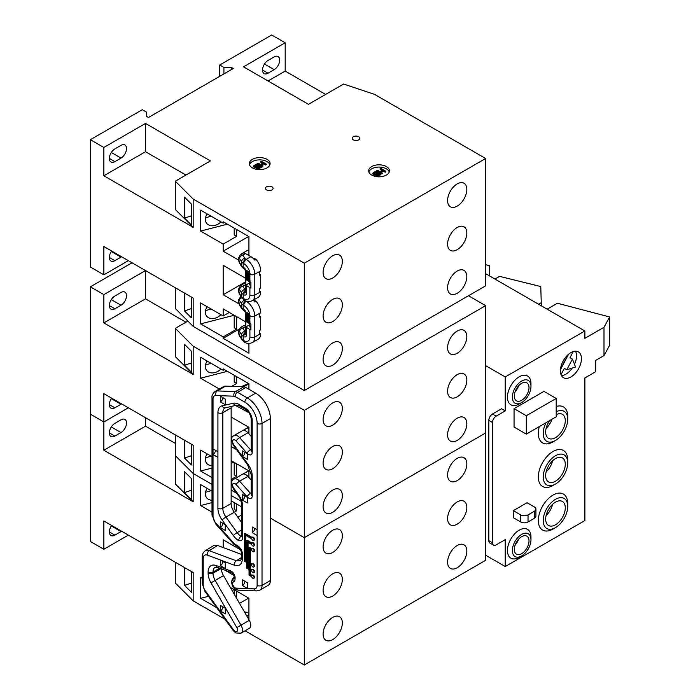 <?xml version="1.0" encoding="UTF-8"?>
<svg xmlns="http://www.w3.org/2000/svg" width="700" height="700" viewBox="0 0 700 700"><rect width="100%" height="100%" fill="white"/><g stroke="black" fill="none" stroke-linecap="round" stroke-linejoin="round"><path stroke-width="1.05" d="M457.205 545.519A13.606 7.857 -60 0 1 464.012 544.845A13.606 7.857 -60 0 1 466.095 555.747A13.606 7.857 -60 0 1 457.205 567.735A13.606 7.857 -60 0 1 450.406 568.409A13.606 7.857 -60 0 1 448.324 557.506A13.606 7.857 -60 0 1 457.205 545.519M457.205 501.944A13.606 7.857 -60 0 1 464.012 501.27A13.606 7.857 -60 0 1 466.095 512.173A13.606 7.857 -60 0 1 457.205 524.16A13.606 7.857 -60 0 1 450.406 524.834A13.606 7.857 -60 0 1 448.324 513.931A13.606 7.857 -60 0 1 457.205 501.944M457.205 458.369A13.606 7.857 -60 0 1 464.012 457.695A13.606 7.857 -60 0 1 466.095 468.597A13.606 7.857 -60 0 1 457.205 480.585A13.606 7.857 -60 0 1 450.406 481.259A13.606 7.857 -60 0 1 448.324 470.356A13.606 7.857 -60 0 1 457.205 458.369M332.727 617.391A13.606 7.857 -60 0 1 339.526 616.718A13.606 7.857 -60 0 1 341.609 627.62A13.606 7.857 -60 0 1 332.727 639.608A13.606 7.857 -60 0 1 325.92 640.281A13.606 7.857 -60 0 1 323.838 629.379A13.606 7.857 -60 0 1 332.727 617.391M332.727 573.816A13.606 7.857 -60 0 1 339.526 573.142A13.606 7.857 -60 0 1 341.609 584.045A13.606 7.857 -60 0 1 332.727 596.032A13.606 7.857 -60 0 1 325.92 596.706A13.606 7.857 -60 0 1 323.838 585.804A13.606 7.857 -60 0 1 332.727 573.816M332.727 530.241A13.606 7.857 -60 0 1 339.526 529.567A13.606 7.857 -60 0 1 341.609 540.47A13.606 7.857 -60 0 1 332.727 552.457A13.606 7.857 -60 0 1 325.92 553.131A13.606 7.857 -60 0 1 323.838 542.229A13.606 7.857 -60 0 1 332.727 530.241M211.094 490.648L205.502 492.319M207.174 488.381A10.395 7.761 142.4 0 0 205.354 493.841A10.395 7.761 142.4 0 0 206.614 497.744A10.395 7.761 142.4 0 0 212.004 500.238M193.174 501.804L175.324 483.954L175.324 455.665L193.174 473.506L212.004 484.383L193.174 473.506L193.174 501.804L103.854 450.24L103.854 421.942L90.37 414.164L90.37 541.494L103.854 549.273L128.354 535.124M245.07 630.805L304.299 665L485.634 560.306L485.634 432.976L304.299 537.67L270.358 518.079L304.299 537.67L485.634 432.976L485.634 305.646L304.299 410.34L193.174 346.176L193.174 374.474L103.854 322.91L103.854 294.613L90.37 286.834L90.37 414.164L103.854 421.942L128.354 407.794L103.854 421.942L103.854 393.645L193.174 445.217L193.174 473.506L175.324 455.665L175.324 434.91M175.324 562.24L175.324 582.995L193.174 600.836L225.05 619.246M103.854 549.273L103.854 520.975L193.174 572.548L193.174 600.836M184.502 567.543L184.502 585.384L191.433 592.314L191.433 571.541M111.641 525.472A7.796 4.497 120 0 0 110.976 535.509A7.796 4.497 120 0 0 114.879 535.124L121.004 531.589A7.796 4.497 120 0 0 121.59 531.212M304.299 665L304.299 410.34M241.062 501.165L231.149 495.442L241.062 501.165M216.65 607.609L200.602 598.343L200.602 577.404L202.204 578.322M230.361 587.51L248.92 598.22L248.92 619.649M233.914 575.409L224.7 570.097M223.186 547.558L223.186 539.796L240.529 549.806M212.004 512.111L200.602 505.531L200.602 484.593L212.004 491.173M231.149 500.815L241.701 506.905M191.433 583.074L184.502 585.384M175.324 443.398L145.513 426.186L103.854 450.24M191.433 478.564L184.502 471.634L184.502 492.573L191.433 499.502L191.433 478.564M145.513 417.699L145.513 426.186M121.004 432.556A7.796 4.497 120 0 0 126.096 425.679A7.796 4.497 120 0 0 124.906 419.431A7.796 4.497 120 0 0 121.004 419.816L114.879 423.36A7.796 4.497 120 0 0 109.786 430.229A7.796 4.497 120 0 0 110.976 436.476A7.796 4.497 120 0 0 114.879 436.091L121.004 432.556L111.3 426.947M239.523 603.365L248.675 598.08M236.67 598.421L236.67 591.15M234.194 589.724L231.971 590.293M208.504 596.312L200.602 598.343M241.701 514.955L237.843 517.186M234.237 512.19L236.67 510.79L236.67 504M212.004 502.609L200.602 505.531M236.67 510.79L234.211 509.373L234.211 502.582M191.433 490.262L184.502 492.573M234.211 594.178L234.211 589.733M457.205 418.189A13.606 7.857 -60 0 1 464.012 417.515A13.606 7.857 -60 0 1 466.095 428.418A13.606 7.857 -60 0 1 457.205 440.405A13.606 7.857 -60 0 1 450.406 441.079A13.606 7.857 -60 0 1 448.324 430.176A13.606 7.857 -60 0 1 457.205 418.189M457.205 374.614A13.606 7.857 -60 0 1 464.012 373.94A13.606 7.857 -60 0 1 466.095 384.842A13.606 7.857 -60 0 1 457.205 396.83A13.606 7.857 -60 0 1 450.406 397.504A13.606 7.857 -60 0 1 448.324 386.601A13.606 7.857 -60 0 1 457.205 374.614M457.205 331.039A13.606 7.857 -60 0 1 464.012 330.365A13.606 7.857 -60 0 1 466.095 341.267A13.606 7.857 -60 0 1 457.205 353.255A13.606 7.857 -60 0 1 450.406 353.929A13.606 7.857 -60 0 1 448.324 343.026A13.606 7.857 -60 0 1 457.205 331.039M332.727 490.061A13.606 7.857 -60 0 1 339.526 489.387A13.606 7.857 -60 0 1 341.609 500.29A13.606 7.857 -60 0 1 332.727 512.278A13.606 7.857 -60 0 1 325.92 512.951A13.606 7.857 -60 0 1 323.838 502.049A13.606 7.857 -60 0 1 332.727 490.061M332.727 446.486A13.606 7.857 -60 0 1 339.526 445.812A13.606 7.857 -60 0 1 341.609 456.715A13.606 7.857 -60 0 1 332.727 468.702A13.606 7.857 -60 0 1 325.92 469.376A13.606 7.857 -60 0 1 323.838 458.474A13.606 7.857 -60 0 1 332.727 446.486M332.727 402.911A13.606 7.857 -60 0 1 339.526 402.238A13.606 7.857 -60 0 1 341.609 413.14A13.606 7.857 -60 0 1 332.727 425.127A13.606 7.857 -60 0 1 325.92 425.801A13.606 7.857 -60 0 1 323.838 414.899A13.606 7.857 -60 0 1 332.727 402.911M211.094 456.129L205.502 457.8M207.174 453.863A10.395 7.761 142.4 0 0 205.354 459.323A10.395 7.761 142.4 0 0 206.614 463.225A10.395 7.761 142.4 0 0 212.004 465.71M211.094 363.317L205.502 364.989M207.174 361.051A10.395 7.761 142.4 0 0 205.354 366.511A10.395 7.761 142.4 0 0 206.614 370.414A10.395 7.761 142.4 0 0 220.955 369.014M184.502 440.213L184.502 458.054L191.433 464.984L191.433 444.211M111.641 398.142A7.796 4.497 120 0 0 110.976 408.179A7.796 4.497 120 0 0 114.879 407.794L121.004 404.259A7.796 4.497 120 0 0 121.59 403.882M236.6 493.211L231.149 490.061M212.004 477.593L200.602 471.012L200.602 450.074L212.004 456.654M231.149 460.635L248.92 470.89L248.92 477.47M231.149 417.06L248.92 427.315L248.92 433.895M236.6 449.636L231.149 446.486M248.92 412.711L235.524 405.431M219.327 389.007L200.602 378.201L200.602 357.262L223.186 370.3L223.186 368.882L248.92 383.74L248.92 389.261M90.37 286.834L132.029 262.78M468.484 295.741L485.634 305.646M191.433 455.744L184.502 458.054M185.938 322.201L145.513 298.856L103.854 322.91M193.174 374.474L175.324 356.624L175.324 328.326L193.174 346.176M191.433 351.234L184.502 344.304L184.502 365.243L191.433 372.172L191.433 351.234M103.854 294.613L145.513 270.559L175.324 287.77L175.324 308.525L193.174 326.375L304.299 390.53L485.634 285.836L485.634 158.506L304.299 263.2L193.174 199.045L193.174 227.334L103.854 175.77L103.854 147.472L90.37 139.694L90.37 267.024L103.854 274.803L128.354 260.654M187.88 321.081L175.324 328.326M145.513 270.559L145.513 298.856M121.004 305.226A7.796 4.497 120 0 0 126.096 298.349A7.796 4.497 120 0 0 124.906 292.101A7.796 4.497 120 0 0 121.004 292.486L114.879 296.03A7.796 4.497 120 0 0 109.786 302.899A7.796 4.497 120 0 0 110.976 309.146A7.796 4.497 120 0 0 114.879 308.761L121.004 305.226L111.3 299.618M231.149 480.865L233.398 479.57M243.88 473.515L248.675 470.75M231.149 479.448L236.67 476.271L236.67 463.82M236.67 476.271L234.211 474.854L234.211 462.403L231.149 463.173M212.004 468.081L200.602 471.012M231.149 437.29L233.398 435.995M243.88 429.94L248.675 427.175M224.411 369.591L223.186 370.3M231.656 386.356L236.67 383.46L236.67 376.67M227.404 371.324L200.602 378.201M236.67 383.46L234.211 382.043L234.211 375.252M191.433 362.933L184.502 365.243M262.517 70.017A7.796 4.497 -60 0 1 268.03 60.462L274.155 56.928A7.796 4.497 -60 0 1 278.058 56.543A7.796 4.497 -60 0 1 279.256 62.79A7.796 4.497 -60 0 1 274.155 69.659L268.03 73.203A7.796 4.497 -60 0 1 264.136 73.587A7.796 4.497 -60 0 1 262.517 70.017L268.03 73.203M457.205 271.058A13.606 7.857 -60 0 1 464.012 270.384A13.606 7.857 -60 0 1 466.095 281.277A13.606 7.857 -60 0 1 457.205 293.265A13.606 7.857 -60 0 1 450.406 293.939A13.606 7.857 -60 0 1 448.324 283.045A13.606 7.857 -60 0 1 457.205 271.058M457.205 227.483A13.606 7.857 -60 0 1 464.012 226.809A13.606 7.857 -60 0 1 466.095 237.703A13.606 7.857 -60 0 1 457.205 249.69A13.606 7.857 -60 0 1 450.406 250.364A13.606 7.857 -60 0 1 448.324 239.461A13.606 7.857 -60 0 1 457.205 227.483M457.205 183.907A13.606 7.857 -60 0 1 464.012 183.234A13.606 7.857 -60 0 1 466.095 194.127A13.606 7.857 -60 0 1 457.205 206.115A13.606 7.857 -60 0 1 450.406 206.789A13.606 7.857 -60 0 1 448.324 195.886A13.606 7.857 -60 0 1 457.205 183.907M332.727 342.921A13.606 7.857 -60 0 1 339.526 342.248A13.606 7.857 -60 0 1 341.609 353.15A13.606 7.857 -60 0 1 332.727 365.137A13.606 7.857 -60 0 1 325.92 365.811A13.606 7.857 -60 0 1 323.838 354.909A13.606 7.857 -60 0 1 332.727 342.921M332.727 299.346A13.606 7.857 -60 0 1 339.526 298.672A13.606 7.857 -60 0 1 341.609 309.575A13.606 7.857 -60 0 1 332.727 321.562A13.606 7.857 -60 0 1 325.92 322.236A13.606 7.857 -60 0 1 323.838 311.334A13.606 7.857 -60 0 1 332.727 299.346M332.727 255.771A13.606 7.857 -60 0 1 339.526 255.098A13.606 7.857 -60 0 1 341.609 266A13.606 7.857 -60 0 1 332.727 277.988A13.606 7.857 -60 0 1 325.92 278.661A13.606 7.857 -60 0 1 323.838 267.759A13.606 7.857 -60 0 1 332.727 255.771M211.094 308.989L205.502 310.66M207.174 306.723A10.395 7.761 142.4 0 0 205.354 312.183A10.395 7.761 142.4 0 0 206.614 316.085A10.395 7.761 142.4 0 0 220.955 314.685M353.308 139.834A3.815 2.205 180 0 1 352.188 138.276A3.815 2.205 180 0 1 354.541 136.246A3.815 2.205 180 0 1 358.697 136.719A3.815 2.205 180 0 1 359.817 138.276A3.815 2.205 180 0 1 357.464 140.315A3.815 2.205 180 0 1 353.308 139.834M266.56 189.919A3.815 2.205 180 0 1 265.449 188.361A3.815 2.205 180 0 1 267.803 186.331A3.815 2.205 180 0 1 271.95 186.804A3.815 2.205 180 0 1 273.07 188.361A3.815 2.205 180 0 1 270.716 190.391A3.815 2.205 180 0 1 266.56 189.919M389.244 171.946A10.395 6.003 0 0 0 386.391 168.84A10.395 6.003 0 0 0 375.988 167.344A10.395 6.003 0 0 0 368.83 171.946M371.683 175.061A10.395 6.003 180 0 1 368.637 170.817A10.395 6.003 180 0 1 375.06 165.27A10.395 6.003 180 0 1 386.391 166.574A10.395 6.003 180 0 1 389.436 170.817A10.395 6.003 180 0 1 383.014 176.365A10.395 6.003 180 0 1 371.683 175.061M269.911 164.736A10.395 6.003 0 0 0 267.05 161.621A10.395 6.003 0 0 0 256.646 160.125A10.395 6.003 0 0 0 249.489 164.736M252.35 167.843A10.395 6.003 180 0 1 249.305 163.599A10.395 6.003 180 0 1 255.719 158.06A10.395 6.003 180 0 1 267.05 159.355A10.395 6.003 180 0 1 270.095 163.599A10.395 6.003 180 0 1 263.681 169.146A10.395 6.003 180 0 1 252.35 167.843M211.094 216.178L205.502 217.849M207.174 213.911A10.395 7.761 142.4 0 0 205.354 219.371A10.395 7.761 142.4 0 0 206.614 223.282A10.395 7.761 142.4 0 0 220.955 221.874M103.854 274.803L103.854 246.505L193.174 298.078L193.174 326.375M184.502 293.072L184.502 310.914L191.433 317.844L191.433 297.071M111.641 251.002A7.796 4.497 120 0 0 110.976 261.039A7.796 4.497 120 0 0 114.879 260.654L121.004 257.119A7.796 4.497 120 0 0 121.59 256.751M304.299 390.53L304.299 263.2M248.92 343.473L248.92 353.185L223.186 338.328L223.186 336.91L200.602 323.873L200.602 302.934L223.186 315.971L223.186 308.901L245.455 321.755M239.085 303.931L223.186 294.752L223.186 265.326L245.455 278.18M238.578 260.059L223.186 251.178L223.186 244.099L200.602 231.061L200.602 210.123L223.186 223.16L223.186 221.751L248.92 236.6L248.92 255.561M90.37 139.694L142.319 109.699L146.492 112.105L146.492 116.349L148.452 117.477L233.231 68.53L231.271 67.401L223.921 67.401L223.921 73.902M231.271 69.659L231.271 67.401M219.756 76.309L219.756 64.995L271.705 35L285.189 42.779L285.189 71.076L325.614 94.421M285.189 42.779L243.53 66.832L308.464 104.326L343.586 84.044L374.509 94.351L485.634 158.506M191.433 308.604L184.502 310.914M185.938 175.061L145.513 151.716L103.854 175.77M193.174 227.334L175.324 209.492L175.324 181.195L193.174 199.045M191.433 204.102L184.502 197.164L184.502 218.102L191.433 225.041L191.433 204.102M103.854 147.472L145.513 123.419L210.446 160.912L175.324 181.195M219.756 64.995L223.921 67.401M145.513 123.419L145.513 151.716M121.004 158.086A7.796 4.497 120 0 0 126.096 151.218A7.796 4.497 120 0 0 124.906 144.961A7.796 4.497 120 0 0 121.004 145.355L114.879 148.89A7.796 4.497 120 0 0 109.786 155.759A7.796 4.497 120 0 0 110.976 162.006A7.796 4.497 120 0 0 114.879 161.621L121.004 158.086L111.3 152.477M223.186 338.328L238.858 329.28M229.311 312.436L223.186 315.971M223.186 336.91L236.67 329.131L236.67 316.68M236.67 329.131L234.211 327.714L234.211 315.262L200.602 323.873M223.186 294.752L245.455 281.899M248.675 236.46L223.186 251.178M224.411 222.46L223.186 223.16M223.186 244.099L236.67 236.32L236.67 229.53M227.404 224.184L200.602 231.061M236.67 236.32L234.211 234.902L234.211 228.112M285.189 71.076L268.03 80.981M191.433 215.793L184.502 218.102M380.8 174.178L376.801 175.77L375.498 175.044L375.567 174.475L373.389 174.317L373.082 172.891L375.743 171.264L380.8 174.178L380.8 174.746L376.801 176.339L375.498 175.612L375.567 175.035L373.389 174.877L372.776 173.6M375.567 174.475L375.567 175.035M372.776 173.355L372.776 173.924M382.025 170.389L380.126 169.295L380.8 168.341L385.858 171.264L385.858 171.824L385.192 172.218L383.11 171.019L380.975 172.252M383.11 171.019L383.11 170.45L380.485 171.964L382.559 173.171L381.894 174.116L376.828 171.194L377.501 170.249L379.881 171.623L382.515 170.1L380.126 168.726M261.38 166.924L257.495 168.464L256.305 167.204L254.196 167.055L253.899 165.681L256.471 164.097L261.38 166.924L261.38 167.492L257.495 169.032L256.305 167.773L254.196 167.624L253.601 166.373M256.305 167.204L256.305 167.773M253.601 166.127L253.601 166.696M262.544 163.266L260.724 162.207L261.371 161.271L266.271 164.097L266.271 164.666L265.624 165.043L263.611 163.879L261.555 165.069M263.611 163.879L263.611 163.31L261.065 164.78L263.078 165.944L262.43 166.889L257.53 164.054L258.178 163.117L260.488 164.447L263.034 162.977L260.724 161.648M381.894 174.116L381.894 173.556L376.828 170.634M382.559 173.171L381.894 173.556M385.192 172.218L383.11 170.45M385.858 171.264L385.192 171.649M262.43 166.889L262.43 166.32L257.53 163.494M263.078 165.944L262.43 166.32M265.624 165.043L263.611 163.31M266.271 164.097L265.624 164.474M376.512 175.07L376.329 174.379L378.009 173.338L379.531 174.221L377.685 175.21L376.512 175.07M376.197 174.746L378.009 173.906L379.041 174.51M373.756 173.609L375.672 171.99L377.405 172.996L375.41 174.046L373.73 173.548M257.224 167.79L257.049 167.116L258.668 166.11L260.146 166.968L257.224 167.79M254.555 166.373L256.401 164.806L258.09 165.778L256.156 166.801L254.529 166.32M378.009 173.338L378.009 173.906M373.73 173.862L375.672 172.559L376.915 173.276M375.672 171.99L375.672 172.559M258.668 166.11L259.656 167.248M257.049 167.685L258.668 166.679M254.529 166.635L256.401 165.375L257.6 166.066M256.401 164.806L256.401 165.375M252.84 572.617A1.732 0.997 -120 0 0 253.706 572.705A1.732 0.997 -120 0 0 253.969 571.314A1.732 0.997 -120 0 0 252.84 569.782A1.732 0.997 -120 0 0 251.974 569.704A1.732 0.997 -120 0 0 251.694 570.045L247.572 567.665L248.062 567.376L248.062 563.561L246.715 563.351L246.715 568.155L251.694 571.034A1.732 0.997 -120 0 0 252.84 572.617M253.916 572.495A1.732 0.997 -120 0 0 254.196 572.416A1.732 0.997 -120 0 0 254.459 571.025A1.732 0.997 -120 0 0 253.33 569.503A1.732 0.997 -120 0 0 252.464 569.415A1.732 0.997 -120 0 0 252.254 569.616M244.388 533.566L244.388 561.155L251.694 565.372A1.732 0.997 -120 0 0 252.84 566.956A1.732 0.997 -120 0 0 253.706 567.044A1.732 0.997 -120 0 0 253.969 565.653A1.732 0.997 -120 0 0 252.84 564.13A1.732 0.997 -120 0 0 251.974 564.043A1.732 0.997 -120 0 0 251.694 564.384L245.245 560.656L245.245 535.054L251.694 538.773A1.732 0.997 -120 0 0 252.84 540.356A1.732 0.997 -120 0 0 253.706 540.444A1.732 0.997 -120 0 0 253.969 539.053A1.732 0.997 -120 0 0 252.84 537.53A1.732 0.997 -120 0 0 251.974 537.442A1.732 0.997 -120 0 0 251.694 537.784L244.388 533.566L244.877 533.286L252.026 537.416M253.916 540.242A1.732 0.997 -120 0 0 254.196 540.164A1.732 0.997 -120 0 0 254.459 538.773A1.732 0.997 -120 0 0 253.33 537.241A1.732 0.997 -120 0 0 252.464 537.163A1.732 0.997 -120 0 0 252.254 537.364M253.916 566.843A1.732 0.997 -120 0 0 254.196 566.755A1.732 0.997 -120 0 0 254.459 565.372A1.732 0.997 -120 0 0 253.33 563.841A1.732 0.997 -120 0 0 252.464 563.754A1.732 0.997 -120 0 0 252.254 563.964M249.043 547.575L249.043 562.004L249.9 562.503L249.9 549.062L251.694 550.095A1.732 0.997 -120 0 0 252.84 551.679A1.732 0.997 -120 0 0 253.706 551.758A1.732 0.997 -120 0 0 253.969 550.375A1.732 0.997 -120 0 0 252.84 548.844A1.732 0.997 -120 0 0 251.974 548.765A1.732 0.997 -120 0 0 251.694 549.106L249.043 547.575L249.532 547.286L252.026 548.73M253.916 551.556A1.732 0.997 -120 0 0 254.196 551.477A1.732 0.997 -120 0 0 254.459 550.086A1.732 0.997 -120 0 0 253.33 548.564A1.732 0.997 -120 0 0 252.464 548.476A1.732 0.997 -120 0 0 252.254 548.678M246.715 540.566L246.715 560.656L247.572 561.155L247.572 542.054L251.694 544.434A1.732 0.997 -120 0 0 252.84 546.017A1.732 0.997 -120 0 0 253.706 546.105A1.732 0.997 -120 0 0 253.969 544.714A1.732 0.997 -120 0 0 252.84 543.191A1.732 0.997 -120 0 0 251.974 543.104A1.732 0.997 -120 0 0 251.694 543.445L246.715 540.566L247.205 540.286L252.026 543.069M253.916 545.904A1.732 0.997 -120 0 0 254.196 545.816A1.732 0.997 -120 0 0 254.459 544.434A1.732 0.997 -120 0 0 253.33 542.903A1.732 0.997 -120 0 0 252.464 542.815A1.732 0.997 -120 0 0 252.254 543.025M252.84 578.27A1.732 0.997 -120 0 0 253.706 578.358A1.732 0.997 -120 0 0 253.969 576.975A1.732 0.997 -120 0 0 252.84 575.444A1.732 0.997 -120 0 0 251.974 575.356A1.732 0.997 -120 0 0 251.694 575.697L249.9 574.665L249.9 570.85L250.39 570.561L249.043 570.351L249.043 575.164L251.694 576.695A1.732 0.997 -120 0 0 252.84 578.27M253.916 578.156A1.732 0.997 -120 0 0 254.196 578.077A1.732 0.997 -120 0 0 254.459 576.686A1.732 0.997 -120 0 0 253.33 575.164A1.732 0.997 -120 0 0 252.464 575.076A1.732 0.997 -120 0 0 252.254 575.278M251.213 436.459L247.922 432.793A6.93 3.999 -120 0 0 245.858 431.069A6.93 3.999 -120 0 0 242.48 430.675A6.93 3.999 -120 0 0 242.392 430.719L234.062 435.531A6.93 3.999 60 0 1 237.527 435.873A6.93 3.999 60 0 1 239.593 437.605L250.486 449.75L251.213 449.33M251.213 480.034L247.922 476.367A6.93 3.999 -120 0 0 245.858 474.644A6.93 3.999 -120 0 0 242.48 474.25A6.93 3.999 -120 0 0 242.392 474.294L234.062 479.106A6.93 3.999 60 0 1 237.527 479.448A6.93 3.999 60 0 1 239.593 481.18L250.486 493.325L251.213 492.905M252.026 564.008L245.735 560.376L245.735 535.334M247.572 561.155L248.062 560.875L248.062 542.343M249.9 568.155L250.39 567.875L250.39 564.9L249.043 564.69L249.043 567.665L249.9 568.155L249.9 565.189L250.39 564.9M225.269 568.531L225.269 562.87L220.369 560.044L220.369 565.705L225.269 568.531M247.328 502.968L247.328 497.306L242.428 494.471L242.428 500.133L247.328 502.968M225.269 613.865L225.269 608.212L220.369 605.378L220.369 611.039L225.269 613.865M247.328 588.367L247.328 582.706L242.428 579.871L242.428 585.532L247.328 588.367M247.328 459.384L247.328 453.731L242.428 450.896L242.428 456.558L247.328 459.384M225.269 530.425L225.269 524.764L220.369 521.929L220.369 527.59L225.269 530.425M225.269 404.714L225.269 399.053L220.369 396.226L220.369 401.887L225.269 404.714M252.227 532.648L257.127 535.474L257.127 529.821L252.227 526.986L252.227 532.648A3.465 2.004 120 0 0 254.678 528.404L254.678 528.404M217.919 451.719L213.019 448.892L213.019 454.554L217.919 457.38L217.919 412.685A13.86 8.006 60 0 1 222.101 405.825L233.31 403.235A13.86 8.006 60 0 1 238.936 404.434L244.877 407.864A10.395 6.003 60 0 1 252.227 420.595L252.227 452.305A5.198 3.001 60 0 1 246.995 453.136L236.11 440.983A3.465 2.004 -120 0 0 235.078 440.116A3.465 2.004 -120 0 0 232.733 440.746A3.465 2.004 -120 0 0 233.669 444.456A3.465 0.49 144.2 0 0 233.31 445.069C231 439.644 231.254 436.459 234.062 435.531M252.026 575.33L250.39 574.385L250.39 570.561M249.9 562.503L250.39 562.214L250.39 549.343M252.026 569.669L248.062 567.376M221.357 568.846A10.395 6.003 -120 0 0 223.501 575.628L249.322 620.34A6.93 3.999 60 0 1 249.401 628.294A6.93 3.999 60 0 1 249.322 628.346L240.993 633.159A6.93 3.999 60 0 0 240.993 625.153L236.81 627.567L210.989 582.855A13.86 8.006 60 0 1 208.119 573.195L208.119 572.023A13.86 8.006 60 0 1 216.221 565.556L230.755 570.99A5.198 3.001 60 0 1 231.394 571.296A5.198 3.001 60 0 1 235.078 577.657L235.078 578.664A6.93 3.999 60 0 1 233.441 581.945A3.465 2.004 -120 0 0 232.785 584.684A3.465 2.004 -120 0 0 235.078 587.825A3.465 2.004 -120 0 0 236.11 588.157A3.465 2.66 92.2 0 0 238.429 590.205L235.795 589.409C230.79 587.256 230.746 578.436 234.062 577.579M231.271 406.42A10.395 6.003 -120 0 0 231.149 407.873L222.819 412.685L222.819 508.296L231.149 503.492L231.149 407.873M231.149 503.492A10.395 6.003 -120 0 0 234.29 512.251L225.96 517.064L237.169 532.604L241.701 529.988M241.701 522.532L234.29 512.251M202.204 556.903A3.465 2.004 0 0 0 203.219 558.32L203.219 584.929A3.465 2.004 180 0 1 202.204 583.511L202.204 556.903C202.064 554.531 203.07 552.501 205.222 550.821L213.614 545.633L217.621 545.484L241.412 554.374M215.469 450.31L215.469 450.31A3.465 2.004 120 0 1 213.019 454.554L213.019 516.329A6.93 3.999 -120 0 0 215.845 523.093L234.036 543.384A3.465 2.004 -120 0 0 235.078 544.25L237.527 545.668A6.93 3.999 60 0 1 242.428 554.155L242.428 558.714A3.465 2.004 0 0 1 241.412 557.305L241.412 552.738C241.141 550.454 240.082 548.625 238.245 547.251L233.905 544.285L215.722 523.985L212.004 514.911L212.004 397.582C211.671 395.57 212.73 393.514 215.171 391.414L223.501 386.601A10.395 6.003 60 0 1 225.593 386.12L243.784 386.829A6.93 3.999 60 0 1 245.858 387.494L255.657 393.146A20.79 12.005 60 0 1 270.358 418.618L270.358 580.562A10.395 6.003 60 0 1 268.205 585.322L259.875 590.126A10.395 6.003 60 0 0 262.027 585.366L270.358 580.562M241.701 535.5L240.678 536.121L241.684 536.244M233.31 535.526A3.465 0.49 144.2 0 1 237.169 532.604A10.395 6.003 -120 0 0 240.678 536.121L238.28 540.418A13.86 8.006 60 0 1 233.31 535.526L222.101 519.986A13.86 8.006 60 0 1 217.919 508.296L217.919 457.38M205.222 550.821L209.204 550.69L236.267 560.796L240.301 560.63C240.721 560.901 241.098 559.79 241.412 557.305M238.534 494.769A3.465 0.49 144.2 0 0 238.175 495.381L233.31 488.644A3.465 0.49 144.2 0 1 233.669 488.031L238.534 494.769C241.229 498.645 242.62 502.539 242.716 506.468L242.716 537.346C242.471 540.374 240.993 541.398 238.28 540.418M220.369 401.887A3.465 2.004 120 0 0 222.819 397.644L222.819 397.644M220.369 527.59A3.465 2.004 120 0 0 222.819 523.346L222.819 523.346M242.428 456.558A3.465 2.004 120 0 0 244.877 452.314L244.877 452.314M242.428 585.532A3.465 2.004 120 0 0 244.877 581.289L244.877 581.289M220.369 611.039A3.465 2.004 120 0 0 222.819 606.795L222.819 606.795M242.428 500.133A3.465 2.004 120 0 0 244.877 495.889L244.877 495.889M220.369 565.705A3.465 2.004 120 0 0 222.819 561.461L222.819 561.461M249.9 565.189L249.043 564.69M249.9 574.665L250.39 574.385M249.9 570.85L249.043 570.351M245.245 560.656L245.735 560.376M247.572 567.665L247.572 563.841L248.062 563.561M247.572 563.841L246.715 563.351M581.446 358.697A14.901 8.601 120 0 0 578.358 351.881A14.901 8.601 120 0 0 566.878 355.871A14.901 8.601 120 0 0 560.376 370.869A14.901 8.601 120 0 0 563.456 377.694A14.901 8.601 120 0 0 574.945 373.695A14.901 8.601 120 0 0 581.446 358.697M574.481 364.297A14.901 8.601 120 0 0 576.546 355.871A14.901 8.601 120 0 0 575.496 351.181M529.008 540.925A10.395 6.003 120 0 0 526.855 536.165A10.395 6.003 120 0 0 518.84 538.947A10.395 6.003 120 0 0 514.308 549.413A10.395 6.003 120 0 0 516.46 554.173A10.395 6.003 120 0 0 524.466 551.39A10.395 6.003 120 0 0 529.008 540.925M529.008 387.564A10.395 6.003 120 0 0 526.855 382.804A10.395 6.003 120 0 0 518.84 385.586A10.395 6.003 120 0 0 514.308 396.051A10.395 6.003 120 0 0 516.46 400.811A10.395 6.003 120 0 0 524.466 398.029A10.395 6.003 120 0 0 529.008 387.564M530.968 386.435A13.169 7.604 120 0 0 521.657 381.054A13.169 7.604 120 0 0 512.347 397.18A13.169 7.604 120 0 0 521.657 402.561A13.169 7.604 120 0 0 530.968 386.435L530.968 383.6A16.634 9.607 120 0 0 519.207 376.81A16.634 9.607 120 0 0 507.439 397.18A16.634 9.607 120 0 0 519.207 403.97L521.657 402.561M530.968 539.796A13.169 7.604 120 0 0 521.657 534.415A13.169 7.604 120 0 0 512.347 550.55A13.169 7.604 120 0 0 521.657 555.923A13.169 7.604 120 0 0 530.968 539.796L530.968 536.961A16.634 9.607 120 0 0 519.207 530.171A16.634 9.607 120 0 0 507.439 550.55A16.634 9.607 120 0 0 519.207 557.34L521.657 555.923M565.276 507.824A13.86 8.006 120 0 0 562.406 501.471A13.86 8.006 120 0 0 551.722 505.19A13.86 8.006 120 0 0 545.668 519.137A13.86 8.006 120 0 0 548.538 525.481A13.86 8.006 120 0 0 559.221 521.771A13.86 8.006 120 0 0 565.276 507.824M565.276 464.249A13.86 8.006 120 0 0 562.406 457.896A13.86 8.006 120 0 0 551.722 461.615A13.86 8.006 120 0 0 545.668 475.562A13.86 8.006 120 0 0 548.538 481.906A13.86 8.006 120 0 0 559.221 478.196A13.86 8.006 120 0 0 565.276 464.249M549.587 420.665A13.86 8.006 120 0 0 545.668 431.988A13.86 8.006 120 0 0 548.538 438.331A13.86 8.006 120 0 0 559.221 434.621A13.86 8.006 120 0 0 565.276 420.665A13.86 8.006 120 0 0 562.406 414.321A13.86 8.006 120 0 0 556.202 414.619M567.726 506.406A17.325 10.001 120 0 0 555.468 499.327A17.325 10.001 120 0 0 543.218 520.555A17.325 10.001 120 0 0 555.468 527.625A17.325 10.001 120 0 0 567.726 506.406L567.726 503.571A20.79 12.005 120 0 0 553.017 495.084A20.79 12.005 120 0 0 538.317 520.555A20.79 12.005 120 0 0 553.017 529.043L555.468 527.625M567.726 462.831A17.325 10.001 120 0 0 555.468 455.752A17.325 10.001 120 0 0 543.218 476.98A17.325 10.001 120 0 0 555.468 484.05A17.325 10.001 120 0 0 567.726 462.831L567.726 459.996A20.79 12.005 120 0 0 553.017 451.509A20.79 12.005 120 0 0 538.317 476.98A20.79 12.005 120 0 0 553.017 485.468L555.468 484.05M546.061 422.713A17.325 10.001 120 0 0 543.218 433.405A17.325 10.001 120 0 0 555.468 440.475A17.325 10.001 120 0 0 567.726 419.256A17.325 10.001 120 0 0 556.202 411.784M567.726 419.256L567.726 416.421A20.79 12.005 120 0 0 556.202 406.499M539.341 426.589A20.79 12.005 120 0 0 538.317 433.405A20.79 12.005 120 0 0 553.017 441.892L555.468 440.475M492.494 422.511L488.819 420.385A5.198 3.001 -60 0 1 492.494 414.015L501.559 408.783L505.234 410.909L496.169 416.141A5.198 3.001 120 0 0 492.494 422.511L492.494 542.762A5.198 3.001 120 0 0 493.57 545.142A5.198 3.001 120 0 0 496.169 544.889L505.234 539.656L505.234 566.536L485.634 555.214M505.234 566.536L584.876 520.555L584.876 377.939L595.656 371.717L595.656 360.404L603.995 355.591L603.995 327.294L584.876 338.328L584.876 330.969L505.234 376.95L505.234 410.909M505.234 376.95L485.634 365.636M584.876 330.969L485.634 273.674M603.995 355.591L609.63 345.257L609.63 316.969L557.436 303.24L547.137 309.181M561.006 374.666L564.331 368.366L566.781 369.784L575.549 366.993L572.425 359.065L566.781 369.784M561.426 375.559A14.901 8.601 120 0 0 572.346 368.007M572.425 359.065L569.975 357.656L573.169 351.601M568.181 354.611L560.455 369.267M556.202 398.457L543.952 391.379L514.062 408.642L514.062 427.035L526.312 434.105L556.202 416.85L556.202 398.457L526.312 415.713L514.062 408.642M535.92 509.093L535.92 516.163A5.198 3.001 180 0 1 534.398 518.289L534.398 511.219A5.198 3.001 0 0 0 535.92 509.093A5.198 3.001 0 0 0 534.398 506.966L527.048 502.722L513.327 510.65L513.327 517.72L520.678 521.964L520.678 514.894L513.327 510.65M546.105 428.409A13.86 8.006 120 0 0 551.976 419.291M546.105 471.984A13.86 8.006 120 0 0 552.589 460.749M546.105 515.559A13.86 8.006 120 0 0 552.589 504.324M526.312 415.713L526.312 434.105M534.398 511.219L528.028 514.894L528.028 521.964L534.398 518.289M520.678 514.894A5.198 3.001 0 0 0 528.028 514.894M528.028 521.964A5.198 3.001 180 0 1 520.678 521.964M488.819 420.385L488.819 540.645L492.494 542.762M493.57 545.142L489.895 543.025A5.198 3.001 -60 0 1 488.819 540.645M515.025 391.983A10.395 6.003 120 0 0 518.49 385.98M515.025 545.344A10.395 6.003 120 0 0 518.49 539.341M560.42 369.723L568.549 354.287M538.562 304.229L541.258 302.68L540.767 286.545L499.599 276.36L494.944 279.046M541.258 305.786L541.258 302.68M489.624 275.975L489.309 265.606L485.634 264.705M603.995 327.294L609.63 316.969M250.898 285.793L250.145 285.469L249.532 283.369M238.648 259.166A3.465 2.004 180 0 1 238.438 258.484C238.157 258.352 239.041 262.806 239.89 263.76L239.89 263.76A3.465 2.66 -32.2 0 1 239.557 262.596L241.57 265.79L241.57 261.826L239.557 258.632L238.648 259.166L239.557 262.596M239.557 293.72L241.57 296.914L241.57 292.95L239.557 289.765L238.648 290.29L239.557 293.72A3.465 2.66 147.8 0 0 239.89 294.884L243.906 299.959A3.465 2.004 120 0 1 243.189 298.375L243.775 298.716A8.662 5.005 -120 0 0 249.9 295.172L249.9 287.674L245.77 285.11L245.77 279.186L246.47 279.755M248.92 249.629L242.804 253.164A5.889 3.404 60 0 1 245.49 253.584L250.88 256.69A12.127 7 60 0 1 254.861 260.12L256.086 259.42A12.127 7 60 0 1 260.68 270.839L259.455 271.836L259.455 275.231L260.68 274.767L259.455 274.059M260.68 274.767L260.68 287.849L259.455 288.811L259.455 292.206L260.68 291.743L259.455 291.043M256.086 259.42L253.881 258.142M260.68 270.839L254.8 274.234L254.8 295.172L260.68 291.777A12.127 7 60 0 1 258.169 297.334L252.289 300.729A12.127 7 60 0 0 254.8 295.172A3.465 2.004 0 0 1 249.9 295.172M249.226 283.185L249.165 281.321L249.9 281.741L249.9 280.84L249.078 280.971L249.9 280.84L249.9 279.554L248.062 277.611M249.401 277.707L249.9 276.203L248.797 274.873L247.616 275.398M247.257 277.244L246.47 277.428M249.41 280.42L248.544 280.683L248.999 279.764L247.774 278.547L247.949 280.543L248.727 279.335M247.555 280.14L248.745 279.58L247.065 280.429L245.805 278.355L246.645 277.27M247.888 280.578L248.561 280.971M245.805 274.942L246.75 274.312L246.234 275.214L247.608 276.929L247.126 275.678L248.307 275.161L249.532 277.165L247.765 277.567L245.805 274.942L247.24 274.033L246.47 274.067L247.24 274.033L246.724 274.934L247.144 275.905M247.126 275.678L247.713 274.96M249.401 274.444L250.023 273.613L249.751 272.606L248.797 271.609L247.616 272.134M245.805 271.679L246.75 271.049L246.234 271.95L247.608 273.665L247.126 272.414L248.307 271.898L249.532 273.901L247.765 274.304L245.805 271.679L247.24 270.769L246.321 271.145L247.24 270.769L246.724 271.67L247.144 272.641M247.126 272.414L247.713 271.696M245.455 282.756L244.029 283.579A5.889 3.404 60 0 1 245.455 283.5M249.9 287.674L250.898 288.067L250.898 282.144L249.9 281.741M238.648 290.29A3.465 2.004 180 0 1 238.438 289.608L240.441 285.626L242.821 286.248L245.455 284.725M239.453 257.066A3.465 2.004 180 0 0 238.438 258.484L240.441 254.502L242.821 255.124A3.465 2.66 147.8 0 0 239.557 258.632M239.557 289.765A3.465 2.66 -32.2 0 1 242.821 286.248L244.825 289.441A3.465 2.004 0 0 0 245.455 290.054M249.165 283.15L245.77 285.11M250.023 273.613L249.681 274.365M247.284 271.338L246.724 271.67M249.594 273.455L248.325 274.076L249.104 273.735L248.29 272.422L247.555 272.825L248.325 274.076L249.104 273.735M248.29 272.422L248.78 272.142M248.307 271.898L248.797 271.609M248.815 273.796L248.045 272.545M250.023 276.876L249.681 277.629M247.284 274.601L246.724 274.934M249.594 276.719L248.325 277.34L249.104 277.007L248.29 275.686L247.555 276.089L248.325 277.34L249.104 277.007M248.29 275.686L248.78 275.406M248.307 275.161L248.797 274.873M248.815 277.06L248.045 275.809M245.805 278.355L247.572 277.891L249.112 279.239L249.532 280.569L248.588 281.251L248.544 280.683M250.023 280.289L248.588 281.251M247.074 278.145L246.234 278.565L247.047 279.877L247.835 279.466L247.074 278.145L246.234 278.565L247.564 277.865M248.325 279.186L247.835 279.466M249.112 279.239L249.602 278.959M247.537 279.589L246.724 278.276M250.898 327.67L250.145 327.355L249.532 325.246M238.648 301.044A3.465 2.004 180 0 1 238.438 300.361C238.157 300.23 239.041 304.684 239.89 305.637L239.89 305.637A3.465 2.66 -32.2 0 1 239.557 304.474L241.57 307.668L241.57 303.704L239.557 300.51L238.648 301.044L239.557 304.474M239.557 335.598L241.57 338.791L241.57 334.828L239.557 331.642L238.648 332.168L239.557 335.598A3.465 2.66 147.8 0 0 239.89 336.761L243.906 341.836A3.465 2.004 120 0 1 243.189 340.252L243.775 340.594A8.662 5.005 -120 0 0 249.9 337.05L249.9 329.551L245.77 326.988L245.77 321.064L246.47 321.632M253.146 300.23A12.127 7 60 0 1 254.861 302.006L256.086 301.297A12.127 7 60 0 1 260.68 312.716L259.455 313.714L259.455 317.109L260.68 316.645L259.455 315.936M260.68 316.645L260.68 329.726L259.455 330.689L259.455 334.084L260.68 333.629A12.127 7 60 0 1 258.169 339.211L252.289 342.606A12.127 7 60 0 0 254.8 337.05L260.68 333.655L259.455 332.92M256.086 301.297L253.881 300.02M249.226 325.062L249.165 323.199L249.9 323.619L249.9 322.717L249.078 322.849L249.9 322.717L249.9 321.431L248.062 319.489M249.401 319.585L249.9 318.08L248.797 316.75L247.616 317.275M247.257 319.121L246.47 319.305M249.41 322.297L248.544 322.56L248.999 321.641L247.774 320.425L247.949 322.42L248.727 321.213M247.555 322.017L248.745 321.457L247.065 322.306L245.805 320.233L246.645 319.148M247.888 322.455L248.561 322.849M245.805 316.82L246.75 316.19L246.234 317.091L247.608 318.806L247.126 317.555L248.307 317.039L249.532 319.043L247.765 319.445L245.805 316.82L247.24 315.91L246.47 315.945L247.24 315.91L246.724 316.811L247.144 317.783M247.126 317.555L247.713 316.838M249.401 316.321L250.023 315.49L249.751 314.484L248.797 313.486L247.616 314.011M245.805 313.556L246.75 312.926L246.234 313.828L247.608 315.543L247.126 314.291L248.307 313.775L249.532 315.779L247.765 316.181L245.805 313.556L247.24 312.646L246.321 313.023L247.24 312.646L246.724 313.547L247.144 314.519M247.126 314.291L247.713 313.574M238.648 332.168A3.465 2.004 180 0 1 238.438 331.485L240.441 327.504L244.029 325.456A5.889 3.404 60 0 1 245.455 325.377M249.9 329.551L250.898 329.945L250.898 324.021L249.9 323.619M240.441 327.504L242.821 328.125L245.455 326.602M239.453 298.944A3.465 2.004 180 0 0 238.438 300.361L240.748 296.257M239.557 331.642A3.465 2.66 -32.2 0 1 242.821 328.125L244.825 331.319A3.465 2.004 0 0 0 245.455 331.931M241.535 297.5A3.465 2.66 147.8 0 0 239.557 300.51M249.165 325.027L245.77 326.988M250.023 315.49L249.681 316.243M247.284 313.215L246.724 313.547M249.594 315.332L248.325 315.954L249.104 315.613L248.29 314.3L247.555 314.703L248.325 315.954L249.104 315.613M248.29 314.3L248.78 314.02M248.307 313.775L248.797 313.486M248.815 315.674L248.045 314.422M250.023 318.754L249.681 319.506M247.284 316.479L246.724 316.811M249.594 318.596L248.325 319.217L249.104 318.885L248.29 317.564L247.555 317.966L248.325 319.217L249.104 318.885M248.29 317.564L248.78 317.284M248.307 317.039L248.797 316.75M248.815 318.938L248.045 317.686M245.805 320.233L247.572 319.769L249.112 321.116L249.532 322.446L248.588 323.129L248.544 322.56M250.023 322.166L248.588 323.129M247.074 320.023L246.234 320.442L247.047 321.755L247.835 321.344L247.074 320.023L246.234 320.442L247.564 319.743M248.325 321.064L247.835 321.344M249.112 321.116L249.602 320.836M247.537 321.466L246.724 320.154M121.004 531.589L111.3 525.98M114.879 535.124L109.366 531.939M114.879 436.091L109.366 432.906M121.004 404.259L111.3 398.65M114.879 407.794L109.366 404.609M114.879 308.761L109.366 305.576M121.004 257.119L111.3 251.519M114.879 260.654L109.366 257.477M114.879 161.621L109.366 158.436M274.155 69.659L264.451 64.059M373.389 174.877L373.389 174.317M374.404 175.175L374.404 174.615M375.935 176.067L375.935 175.499M376.801 176.339L376.801 175.77M377.816 176.295L377.816 175.726M378.901 175.84L378.901 175.28M254.196 167.624L254.196 167.055M255.176 167.912L255.176 167.344M256.655 168.77L256.655 168.201M257.495 169.032L257.495 168.464M258.484 168.989L258.484 168.42M259.534 168.551L259.534 167.991M376.915 173.976L376.915 174.536M373.975 173.565L373.975 172.996M374.412 172.716L374.412 173.285M257.609 166.722L257.609 167.291M254.765 166.346L254.765 165.778M255.185 165.515L255.185 166.075M230.755 570.99A3.465 2.319 110.5 0 0 231.998 572.819A3.465 2.319 110.5 0 0 232.05 572.836M203.219 584.929A6.93 3.999 -120 0 0 205.31 590.774L233.669 630.079A3.465 2.004 -120 0 0 235.078 631.4A3.465 2.004 -120 0 0 237.335 630.962A3.465 2.004 -120 0 0 236.81 627.567M233.669 444.456L248.045 464.38A13.86 8.006 60 0 1 252.227 476.07L252.227 495.88A5.198 3.001 60 0 1 246.995 496.711L236.11 484.558A3.465 2.004 -120 0 0 235.078 483.7A3.465 2.004 -120 0 0 232.733 484.321A3.465 2.004 -120 0 0 233.669 488.031M248.92 432.898L248.316 433.23M248.92 476.472L248.316 476.805M236.11 588.157L254.301 588.866A6.93 3.999 -120 0 0 257.127 585.366L257.127 535.474M257.127 529.821L257.127 423.43A17.325 10.001 -120 0 0 244.877 402.203L235.078 396.541A3.465 2.004 -120 0 0 234.036 396.209L215.845 395.509A6.93 3.999 -120 0 0 213.019 399L213.019 448.892M242.428 558.714C242.025 564.436 239.321 566.589 234.325 565.197L207.27 555.082C204.768 554.383 203.42 555.459 203.219 558.32M243.451 386.811L248.92 383.95M247.922 476.367L239.593 481.18A3.465 0.971 -41.9 0 0 236.11 484.558M247.922 432.793L239.593 437.605A3.465 0.971 138.1 0 0 236.11 440.983M243.784 386.829L235.454 391.632A6.93 3.999 60 0 1 237.527 392.297L247.328 397.959A20.79 12.005 60 0 1 262.027 423.43L262.027 585.366A3.465 2.004 0 0 1 257.127 585.366M245.858 387.494L237.527 392.297A3.465 2.004 120 0 0 235.078 396.541M255.657 393.146L247.328 397.959A3.465 2.004 120 0 0 244.877 402.203M270.358 418.618L262.027 423.43A3.465 2.004 0 0 1 257.127 423.43M219.643 568.199L213.019 572.023L213.019 573.195L220.867 568.663M223.501 575.628L215.171 580.44L240.993 625.153L249.322 620.34M217.621 545.484L209.204 550.69A3.465 2.319 110.5 0 0 207.27 555.082M234.325 565.197A3.465 2.319 110.5 0 1 236.267 560.796L241.404 557.62M225.593 386.12L217.263 390.924L235.454 391.632A3.465 2.66 92.2 0 0 234.036 396.209M246.995 496.711A3.465 0.971 -41.9 0 1 250.486 493.325A1.732 0.997 -120 0 0 251.213 493.859M246.995 453.136A3.465 0.971 138.1 0 1 250.486 449.75A1.732 0.997 -120 0 0 251.213 450.284M216.221 565.556A3.465 2.319 110.5 0 0 217.455 567.385L215.171 567.262A10.395 6.003 -120 0 0 213.019 572.023A3.465 2.004 0 0 1 208.119 572.023M208.119 573.195A3.465 2.004 0 0 0 213.019 573.195A10.395 6.003 -120 0 0 215.171 580.44L210.989 582.855M217.919 508.296A3.465 2.004 180 0 0 222.819 508.296A10.395 6.003 -120 0 0 225.96 517.064A3.465 0.49 144.2 0 0 222.101 519.986M252.227 452.305A3.465 2.004 0 0 1 251.213 450.887L251.213 419.178C250.801 415.091 248.929 411.854 245.595 409.447L239.654 406.017L236.547 405.195L224.971 407.925A10.395 6.003 -120 0 0 222.819 412.685A3.465 2.004 180 0 1 217.919 412.685M215.171 391.414A10.395 6.003 60 0 1 217.263 390.924A3.465 2.66 92.2 0 0 215.845 395.509M248.045 464.38A3.465 0.49 144.2 0 0 247.686 465.001L233.31 445.069M252.227 476.07A3.465 2.004 180 0 1 251.213 474.653L247.686 465.001M251.213 419.178A3.465 2.004 0 0 0 252.227 420.595M252.227 495.88A3.465 2.004 180 0 1 251.213 494.463L251.213 474.653M245.595 409.447A3.465 2.004 -60 0 1 244.877 407.864M239.654 406.017A3.465 2.004 -60 0 1 238.936 404.434M236.547 405.195A3.465 2.783 -103 0 1 233.31 403.235M225.33 407.794A3.465 2.783 -103 0 1 222.101 405.825M242.716 506.468A3.465 2.004 180 0 1 241.701 505.059L241.701 505.059C241.203 500.71 240.03 497.49 238.175 495.381M242.716 537.346A3.465 2.004 180 0 1 241.701 535.929L241.701 505.059M205.31 590.774A3.465 0.49 144.2 0 0 204.951 591.386L202.204 583.511M233.669 630.079A3.465 0.49 144.2 0 0 233.31 630.691L204.951 591.386M241.412 552.738A3.465 2.004 0 0 0 242.428 554.155M238.245 547.251A3.465 2.004 -60 0 1 237.527 545.668M235.795 545.834A3.465 2.004 -60 0 1 235.078 544.25M233.905 544.285A3.465 0.971 -41.9 0 1 234.036 543.384M215.722 523.985A3.465 0.971 -41.9 0 1 215.845 523.093M235.078 577.657A3.465 2.004 180 0 1 234.062 576.249L231.998 572.819L217.455 567.385M212.004 514.911A3.465 2.004 0 0 0 213.019 516.329M235.078 578.664A3.465 2.004 180 0 1 234.062 577.255L234.062 576.249M212.004 397.582A3.465 2.004 0 0 0 213.019 399M233.441 581.945A3.465 2.826 -114.5 0 1 234.027 577.622M254.301 588.866A3.465 2.66 92.2 0 0 256.611 590.914L238.429 590.205M248.745 383.644L241.237 386.724M248.92 615.816L246.435 615.344M492.494 414.015L496.169 416.141M239.89 294.884C239.041 293.93 238.157 289.476 238.438 289.608L238.438 289.608A3.465 2.004 180 0 1 239.453 288.19M249.9 279.554L249.9 277.41M246.47 276.553L246.47 277.375M249.9 276.203L249.9 274.234A8.662 5.005 -120 0 0 249.9 274.146M246.47 273.289L246.47 274.041M249.751 272.606A8.662 5.005 -120 0 0 243.775 263.629L243.189 263.287L243.189 267.251L243.775 267.584A3.815 2.205 60 0 1 246.251 270.909M246.47 285.696L246.47 293.195A3.815 2.205 60 0 1 243.775 294.752L243.189 294.411L243.189 298.375A6.93 3.999 0 0 1 241.57 296.914A3.465 2.66 147.8 0 0 241.894 298.078M246.47 293.195A3.465 2.004 0 0 1 245.455 291.777L245.455 270.839A3.465 2.004 0 0 0 245.805 271.723M249.9 274.234A3.465 2.004 0 0 0 254.8 274.234A12.127 7 60 0 0 246.225 259.385L250.88 256.69M244.825 258.309A3.465 2.66 147.8 0 0 241.57 261.826A6.93 3.999 180 0 0 243.189 263.287A3.465 2.004 -60 0 1 245.639 259.044A3.465 2.004 0 0 1 244.825 258.309L242.821 255.124L245.49 253.584M245.639 259.044L246.225 259.385A3.465 2.004 -60 0 0 243.775 263.629M245.455 290.281A3.465 2.004 120 0 0 243.189 294.411A6.93 3.999 180 0 1 241.57 292.95A3.465 2.66 -32.2 0 1 244.825 289.441M241.57 265.79A6.93 3.999 0 0 0 243.189 267.251A3.465 2.004 -60 0 0 243.906 268.835L241.894 266.954A3.465 2.66 -32.2 0 1 241.57 265.79M245.455 291.095A3.465 2.004 120 0 0 243.775 294.752M245.455 270.839L244.493 269.176A3.465 2.004 -60 0 1 243.775 267.584M243.775 298.716A3.465 2.004 120 0 0 244.493 300.3A3.465 2.66 147.8 0 0 241.57 303.704A6.93 3.999 180 0 0 243.189 305.165L243.189 309.129L243.775 309.461A3.815 2.205 60 0 1 246.251 312.786M239.89 336.761C239.041 335.808 238.157 331.354 238.438 331.485L238.438 331.485A3.465 2.004 180 0 1 239.453 330.067M249.9 321.431L249.9 319.287M246.47 318.43L246.47 319.252M249.9 318.08L249.9 316.111A8.662 5.005 -120 0 0 249.9 316.024M246.47 315.166L246.47 315.919M249.751 314.484A8.662 5.005 -120 0 0 243.775 305.506L243.189 305.165A3.465 2.004 -60 0 1 245.639 300.921L246.391 301.166M246.47 327.574L246.47 335.072A3.815 2.205 60 0 1 243.775 336.63L243.189 336.289L243.189 340.252A6.93 3.999 0 0 1 241.57 338.791A3.465 2.66 147.8 0 0 241.894 339.955M246.47 335.072A3.465 2.004 0 0 1 245.455 333.655L245.455 312.716A3.465 2.004 0 0 0 245.805 313.6M249.9 337.05A3.465 2.004 0 0 0 254.8 337.05L254.8 316.111L260.68 312.716M249.9 316.111A3.465 2.004 0 0 0 254.8 316.111A12.127 7 60 0 0 246.225 301.262A3.465 2.004 -60 0 0 243.775 305.506M245.455 332.159A3.465 2.004 120 0 0 243.189 336.289A6.93 3.999 180 0 1 241.57 334.828A3.465 2.66 -32.2 0 1 244.825 331.319M241.57 307.668A6.93 3.999 0 0 0 243.189 309.129A3.465 2.004 -60 0 0 243.906 310.713L241.894 308.831A3.465 2.66 -32.2 0 1 241.57 307.668M245.455 332.973A3.465 2.004 120 0 0 243.775 336.63M245.455 312.716L244.493 311.054A3.465 2.004 -60 0 1 243.775 309.461M243.775 340.594A3.465 2.004 120 0 0 244.493 342.178L243.906 341.836M372.759 174.046L372.759 173.477M375.454 175.403L375.454 174.834M253.593 166.81L253.593 166.25M256.2 168.131L256.2 167.562M253.706 572.705L254.196 572.416M251.974 569.704L252.464 569.415M253.706 540.444L254.196 540.164M251.974 537.442L252.464 537.163M253.706 567.044L254.196 566.755M251.974 564.043L252.464 563.754M253.706 551.758L254.196 551.477M251.974 548.765L252.464 548.476M253.706 546.105L254.196 545.816M251.974 543.104L252.464 542.815M253.706 578.358L254.196 578.077M251.974 575.356L252.464 575.076M233.31 630.691L235.795 632.984L240.993 633.159M234.062 479.106C231.254 480.034 231 483.219 233.31 488.644M248.92 470.89L242.48 474.25M248.92 427.315L242.48 430.675M241.973 536.121L241.64 536.454L241.701 535.929M234.062 577.255L233.993 577.771L234.351 577.421M256.611 590.914L259.875 590.126M248.92 612.526L244.51 612.01M240.975 386.715L248.614 383.565M249.226 284.174L249.226 281.356L249.226 284.174M240.441 285.626L245.455 282.73M240.441 254.502L248.92 249.611M244.493 269.176L243.906 268.835M252.289 300.729C249.287 301.963 246.689 301.822 244.493 300.3L243.906 299.959M241.894 266.954L239.89 263.76M246.566 270.725L246.076 271.005M246.566 273.989L246.076 274.269M249.734 281.006L249.244 281.286M249.226 326.051L249.226 323.234L249.226 326.051M244.493 311.054L243.906 310.713M244.493 342.178C246.689 343.7 249.287 343.84 252.289 342.606M241.894 308.831L239.89 305.637M246.566 312.602L246.076 312.882M246.566 315.866L246.076 316.146M249.734 322.884L249.244 323.164"/></g></svg>
